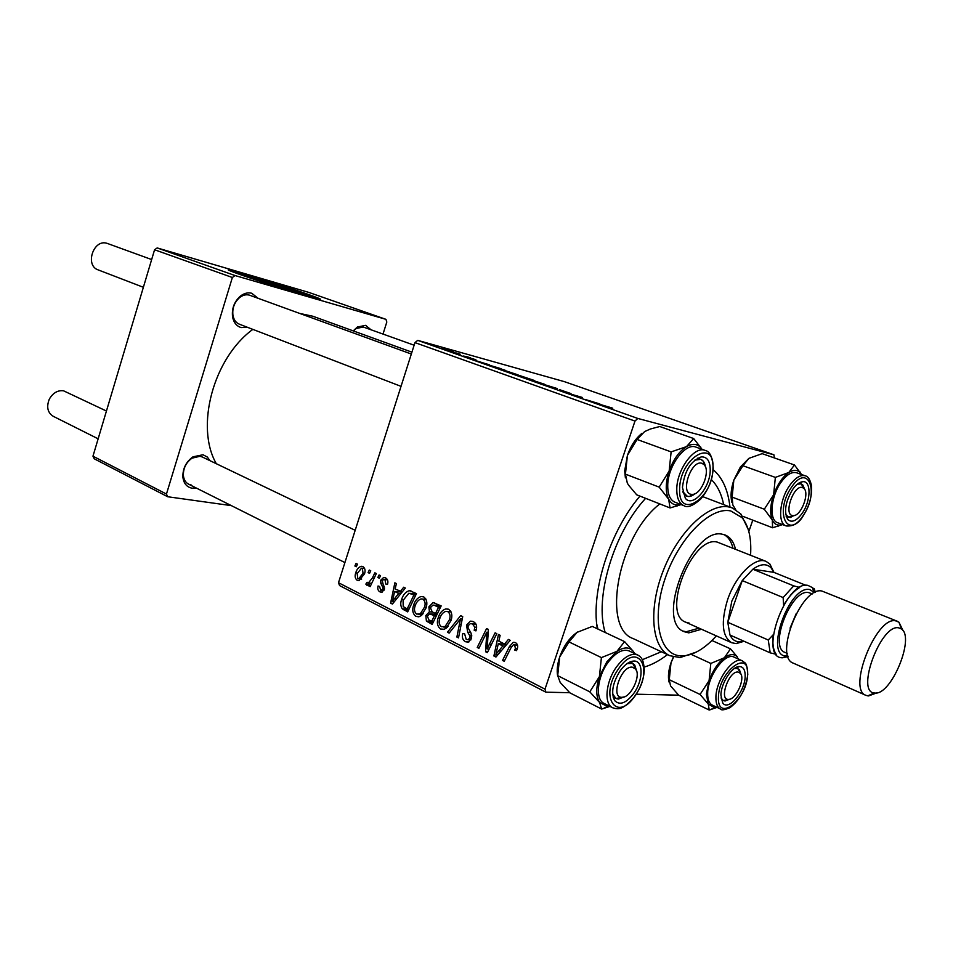 <?xml version="1.0" encoding="UTF-8"?>
<svg xmlns="http://www.w3.org/2000/svg" width="953" height="953" viewBox="0 0 953 953"><rect width="100%" height="100%" fill="white"/><g stroke="black" fill="none" stroke-linecap="round" stroke-linejoin="round"><path stroke-width="1.43" d="M304.662 295.251L296.586 291.987C280.968 286.46 247.566 276.096 244.242 275.786L243.837 275.858M308.164 294.382C284.363 285.971 233.938 270.318 228.791 269.794C226.635 269.52 230.209 271.045 239.513 274.345C262.968 282.707 315.479 298.98 320.005 299.349C322.293 299.611 318.35 297.955 308.164 294.382M317.456 298.801L307.89 295.287C286.531 287.735 242.646 273.987 231.186 271.283M196.223 488.007L192.029 488.186C186.705 487.114 183.655 483.374 182.869 476.965C182.714 468.507 186.085 461.8 192.982 456.821L203.013 454.76L207.349 457.071L209.934 460.656M355.183 530.309L202.286 456.987L200.011 456.273L192.029 458.167C186.121 462.419 183.238 468.161 183.369 475.392C183.81 479.609 185.561 482.552 188.634 484.195L191.219 485.017M247.446 327.308L241.192 327.57C236.618 326.212 233.747 322.674 232.58 316.956C231.615 308.796 234.128 301.922 240.108 296.335C243.932 293.286 247.792 292.249 251.699 293.238L258.072 298.265M411.327 354.028L249.317 295.108C245.969 294.263 242.658 295.144 239.394 297.765C234.271 302.542 232.127 308.415 232.949 315.407C233.83 319.839 235.975 322.769 239.382 324.199L240.323 324.508M353.229 330.882L357.327 327.034L365.642 325.342L370.967 329.75M414.138 345.212L363.319 327.022L356.184 328.487L353.384 330.941M713.154 469.686C722.434 477.524 728.044 489.985 729.974 507.044M667.469 654.604C659.631 660.679 651.876 664.825 644.228 667.064M411.922 352.169L312.846 316.241L299.766 313.442M252.843 329.381C213.317 358.114 195.043 426.813 216.307 463.706M748.832 531.536L752.775 520.147M774.324 457.916L773.919 454.795L564.331 381.629L417.724 340.364L637.783 418.438L773.919 454.795M502.04 369.573L518.146 374.91L501.993 369.704M489.639 364.892L474.951 360.389L489.616 364.963M612.767 408.206L593.957 402.595L612.672 408.48M559.602 389.682L571.014 393.589L559.518 389.944M535.372 381.819L557.136 388.526L535.372 381.819M528.129 378.817L544.473 384.25L528.081 378.96M442.573 348.095L446.242 349.263L442.573 348.095M519.659 375.565L534.419 380.485L519.588 375.804M599.854 403.929L584.773 399.343L599.818 404.012M581.973 397.937L567.047 393.053L582.295 397.437L578.471 396.948L581.938 398.056M475.869 359.734L463.646 356.017L475.797 359.96M501.087 368.704L486.78 364.427L501.064 368.787M441.596 348.024L453.485 351.931L441.513 348.286M456.511 353.027L460.192 354.194L456.511 353.027M460.073 354.433L450.495 351.443L460.049 354.528M466.815 356.684L470.52 357.851L466.815 356.684M413.638 605.084C415.067 600.497 417.569 597.638 421.155 596.518L423.74 596.912C426.873 599.437 427.635 603.118 426.051 607.954L421.202 615.638L418.677 616.805L415.877 616.365C412.685 613.732 411.946 609.968 413.638 605.084L415.389 605.226M400.236 591.634L403.715 587.215L405.347 588.037L392.41 604.059L390.599 603.13L394.876 582.807L396.377 583.558L395.15 589.073L402.285 591.825M515.43 642.62C517.586 643.918 518.206 645.991 517.265 648.85L516.49 650.649L514.703 650.065L515.454 648.35L514.525 644.978L513.357 644.836L511.011 647.73L504.244 661.287L502.541 660.417L509.533 646.396L513.238 642.346L515.43 642.62M466.505 625.108L470.341 621.153L473.331 621.63C476.524 623.5 477.393 626.586 475.928 630.886L474.213 630.314L474.785 627.134L472.45 623.941L470.341 623.572L468.185 625.728L468.018 627.693L471.104 633.245L471.497 638.581L468.245 642.179L465.386 641.703C462.67 640.047 461.8 637.343 462.777 633.578L464.599 633.757L466.208 639.38L468.102 639.713L469.829 637.891L469.817 635.782L467.72 632.28L466.505 625.108L468.376 625.239M447.445 632.22L460.668 615.626L462.717 616.639L458.5 637.879L456.88 637.057L460.502 618.866L449.149 633.102L447.445 632.22L449.733 632.375M438.273 617.544C439.702 612.993 442.204 610.123 445.801 608.919L448.625 609.312C451.841 611.909 452.651 615.65 451.031 620.546L446.064 628.313L443.633 629.456L440.596 629.016C437.32 626.324 436.545 622.5 438.273 617.544L440.072 617.687M354.873 565.999L356.065 563.449L357.482 564.164L356.327 566.725L354.873 565.999L356.577 566.177M338.494 582.712L544.997 689.15L545.866 692.176L339.578 585.583L338.494 582.712L414.96 342.615L417.724 340.364M544.997 689.15L634.984 421.083L414.96 342.615M428.874 606.894L433.055 602.558L441.168 605.894L432.174 624.406L426.408 621.082L425.812 615.578L429.434 611.814L428.874 606.894L430.673 607.049M504.554 644.025L508.402 639.427L510.224 640.345L495.941 657.034L493.904 655.998L498.467 634.472L500.146 635.317L498.836 641.155L504.554 644.025L506.948 644.168M489.318 644.383L495.131 632.816L496.811 633.65L487.352 652.638L485.613 651.757L486.78 632.22L478.894 648.314L477.239 647.468L486.59 628.551L488.329 629.421L487.209 648.945L489.318 644.383L491.403 644.502M385.536 577.863C387.728 579.102 388.395 581.27 387.514 584.368L385.882 584.129L384.905 579.579L383.773 579.341L382.284 580.758L384.369 589.49L381.688 592.242L380.021 591.92C378.007 590.8 377.352 588.823 378.055 585.988L379.592 586.476L380.652 590.205L382.808 589.061L383.023 587.858L380.7 583.093L380.771 580.186L383.618 577.447L385.536 577.863M409.671 590.729L416.485 593.588L407.681 611.886L402.309 608.836C400.51 606.144 400.284 603.035 401.618 599.508C403.024 594.934 405.49 592.016 409.004 590.765L410.35 590.8M355.731 572.872C356.779 569.263 358.662 567.071 361.366 566.285L362.902 566.582C365.035 568.131 365.583 570.537 364.546 573.801L358.971 580.675L357.208 580.317C355.1 578.662 354.611 576.172 355.731 572.872L357.351 573.039M368.084 572.61L369.287 570.049L370.741 570.764L369.561 573.349L368.084 572.61L369.812 572.789M372.349 578.03L374.863 572.824L376.34 573.563L370.157 586.619L368.704 585.869L369.99 583.188L367.286 585.225L365.833 584.118L367.096 582.247L368.227 583.141L372.349 578.03L374.136 578.209M377.853 577.494L379.08 574.933L380.533 575.66L379.342 578.245L377.853 577.494L379.604 577.673M545.866 692.176L569.751 692.712M636.294 694.213L678.619 695.166M596.733 624.12L597.96 629.075M383.011 334.062L386.811 322.043L385.977 319.35L308.736 292.38L157.185 247.935L235.034 275.548L385.977 319.35M166.453 494.047L167.668 496.739L94.228 458.798L92.965 456.177L166.453 494.047L232.365 277.502L154.577 249.757L157.185 247.935M92.965 456.177L154.577 249.757M167.668 496.739L231.353 505.626M235.034 275.548L232.365 277.502M597.34 628.789C590.812 591.277 609.837 531.369 639.94 496.096M637.783 418.438L634.984 421.083M431.649 621.451L434.449 615.686L429.517 613.827L427.385 616.281L428.993 620.093L433.544 621.594L426.408 621.082M427.599 615.709L425.812 615.578M434.377 614.22L435.116 613.339M432.591 612.064L429.434 611.814M437.534 605.453L438.356 604.5M440.834 605.739L432.865 605.107L430.399 607.728L432.209 611.862L435.497 613.529L438.535 607.275L434.044 605.155M436.343 615.841L434.449 615.686M437.391 613.684L435.497 613.529M440.417 607.43L438.535 607.275M444.289 629.266L440.596 629.016M446.445 628.015L445.933 627.169M449.697 611.659L450.495 610.944M445.325 626.145L449.482 619.653C450.638 616.162 450.054 613.47 447.755 611.588L445.825 611.338C442.931 612.422 440.905 614.828 439.774 618.557C438.559 622.059 439.095 624.787 441.406 626.729L448.089 626.347M451.257 619.795L449.482 619.653M451.019 611.85L447.755 611.588M458.643 637.164L456.88 637.057M462.253 619.009L460.502 618.866M476.059 630.445L474.213 630.314M476.238 629.802L474.439 629.671M476.643 627.265L474.785 627.134M476.035 624.203L472.45 623.941M468.947 641.917L465.386 641.703M464.433 633.685L462.777 633.578M471.664 637.998L469.829 637.891M471.854 635.913L469.817 635.782M474.892 623.917L475.416 623.238M516.729 650.172L514.703 650.065M517.396 648.457L515.454 648.35M517.562 645.157L514.525 644.978M504.625 660.512L502.541 660.417M511.654 646.515L509.533 646.396M496.704 656.14L493.904 655.998M506.639 644.538L498.288 643.668L495.894 654.401L502.839 645.955L498.288 643.668M505.293 646.098L502.839 645.955M498.097 654.52L495.894 654.401M487.745 651.864L485.613 651.757M488.21 632.327L486.78 632.22M479.264 647.587L477.239 647.468M489.139 649.053L487.209 648.945M387.537 584.296L385.882 584.129M387.502 579.841L384.905 579.579M382.201 592.111L380.021 591.92M384.452 589.216L382.808 589.061M384.643 588.013L383.023 587.858M382.665 583.284L380.7 583.093M382.451 580.353L380.771 580.186M392.993 603.332L390.599 603.13M394.852 598.234L398.688 593.493L394.625 591.444L392.386 601.581L394.852 598.234L396.96 598.424M400.784 593.683L398.688 593.493M394.268 601.748L392.386 601.581M402.035 592.135L394.625 591.444M408.897 609.372L402.309 608.836M403.333 599.663L401.618 599.508M413.066 593.612L414.317 592.504M421.155 596.518L423.275 596.709M407.181 608.967L413.912 594.958L408.861 593.219L403.083 600.39L403.202 606.549L407.181 608.967L409.016 609.122M415.746 595.125L413.912 594.958M416.104 594.374L411.97 593.981M419.356 616.627L415.877 616.365M421.667 615.257L421.286 614.59M425.098 599.258L425.693 598.71M420.487 613.506L424.55 607.085C425.681 603.642 425.121 600.998 422.882 599.151L421.131 598.901C418.248 599.925 416.235 602.308 415.091 606.06C413.9 609.527 414.424 612.207 416.664 614.101L423.144 613.72M426.277 607.228L424.55 607.085M426.074 599.437L422.882 599.151M359.531 580.544L357.208 580.317M357.816 578.626L358.757 578.793L363.045 573.289L362.343 568.298L361.532 568.155L357.149 573.599L357.816 578.626M364.654 573.456L363.045 573.289M364.642 568.548L362.343 568.298M370.431 586.035L368.704 585.869M371.706 583.355L369.99 583.188M367.441 585.19L366.643 585.118M368.799 584.403L365.833 584.118M519.266 375.994L524.055 377.376L519.242 376.09M525.842 377.888L520.564 375.959L525.842 377.888M534.347 381.236L542.317 383.535L529.642 379.365L534.323 381.319M591.42 401.368L597.436 403.19L591.384 401.451M481.42 362.378L487.293 364.165L481.396 362.45M493.297 366.774L505.019 370.181L493.261 366.869M507.997 371.896L516.002 374.207L503.518 370.098L507.973 371.98M442.43 348.524L451.603 351.3L442.406 348.595M632.173 667.124C621.07 665.849 610.17 697.894 621.868 697.322L622.106 697.322C630.767 697.775 641.345 675.57 635.615 668.994L632.173 667.124M618.306 699.073L615.96 698.513L612.636 693.939L615.96 698.513L624.227 696.893L618.306 699.073M627.134 663.586L632.721 663.383L634.781 665.134L636.604 670.948L632.721 663.383L630.052 662.871L627.134 663.586M106.438 411.029L63.541 390.801C57.978 390.122 53.404 392.636 49.794 398.33L49.127 399.617C46.34 407.169 47.698 412.72 53.201 416.282L98.147 438.821M151.646 259.55L107.046 243.337C93.513 238.679 84.591 265.494 98.183 269.902L143.367 287.282M701.765 463.241C691.211 459.858 679.989 492.856 691.151 494.333L692.819 494.381C701.73 493.976 710.581 470.889 704.184 464.73L701.765 463.241M687.447 496.406L682.67 491.605L684.278 494.476L686.601 496.156C689.162 497.061 691.997 496.227 695.106 493.666L689.436 496.477L687.447 496.406M694.701 460.168L700.705 459.322L703.04 460.942L705.423 466.767C704.803 462.813 703.231 460.323 700.705 459.322L697.834 459.06L694.701 460.168M728.366 699.395L728.533 699.395C735.883 699.859 745.52 678.655 740.41 673.306L737.92 672.02C728.819 670.9 718.717 699.931 728.366 699.395M736.431 668.16L739.421 669.721L740.981 674.236L737.92 668.518L734.394 668.458L736.431 668.16M729.605 699.24L724.983 700.979L723.303 700.598L720.992 697.918L723.303 700.598L729.605 699.24M792.515 515.585L793.682 515.633C801.247 515.466 809.633 493.523 804.034 488.508L802.319 487.483C793.706 484.636 783.33 514.441 792.515 515.585M800.758 483.755L802.819 484.994L804.737 489.473L801.151 483.874L797.387 484.16L800.758 483.755M794.862 515.347L789.001 517.431L785.76 514.632L788.405 517.265L794.862 515.347M609.551 706.197L607.395 706.471L599.556 702.444C595.899 696.464 595.851 687.863 599.401 676.63L606.811 661.882L616.901 651.375L601.403 657.606L599.401 676.63L589.8 691.842L599.556 702.444L601.665 709.056L609.968 706.399M619.867 671.21C624.406 664.86 628.968 661.489 633.542 661.072C643.394 660.06 643.549 679.739 634.019 693.057C626.288 703.219 619.843 705.732 614.673 700.61C610.861 692.974 612.588 683.182 619.867 671.21M607.585 663.062C596.995 677.774 595.196 699.645 604.059 703.409L612.624 707.745C603.797 704.005 605.655 682.062 616.257 667.267C624.024 656.796 631.196 652.71 637.771 655.033L629.123 650.935C622.523 648.6 615.34 652.638 607.585 663.062M601.665 709.056L569.87 692.831L560.197 682.455L557.696 675.641L559.685 656.986L569.036 641.929L601.403 657.606M557.696 675.641L589.8 691.842M569.036 641.929L577.053 632.363L592.289 626.419L624.608 641.619L616.901 651.375C624.084 646.73 629.623 646.825 633.542 651.685L624.608 641.619M634.71 653.579L634.031 652.4L634.674 653.555M557.66 676.106C556.659 670.543 557.338 664.17 559.685 656.986C563.64 645.979 569.429 637.771 577.053 632.363L577.971 631.779M625.394 477.846L624.691 470.853L627.419 455.379L637.104 439.464L671.126 451.901L669.149 471.044L659.178 487.138L668.637 499.181L670.066 507.949L681.109 504.59M670.066 507.949L636.699 494.821L628.504 485.077L627.3 483.076L625.442 474.141L627.419 455.379C630.85 445.635 635.746 438.261 642.108 433.234M710.223 470.294C710.235 487.888 692.605 507.949 685.35 498.288L682.443 487.459C684.48 471.104 690.734 460.918 701.205 456.904C707.174 456.642 710.188 461.097 710.223 470.294M705.149 450.424L696.059 447.16C685.314 442.204 667.505 466.327 667.731 485.887C667.755 494.619 670.173 500.063 674.986 502.207L683.968 505.709C679.179 503.565 676.785 498.109 676.785 489.354C676.63 469.734 694.451 445.48 705.149 450.424C709.925 451.305 712.618 457.285 713.225 468.364C712.32 480.229 708.091 490.521 700.562 499.241C692.95 505.888 687.411 508.044 683.968 505.709M637.104 439.464L644.645 431.554L650.446 428.981L659.762 426.515L693.677 438.547L686.494 446.623L671.126 451.901M702.063 449.316L693.677 438.547M625.442 474.141L659.178 487.138M680.883 504.506L678.81 504.959C674.39 505.447 670.995 503.518 668.637 499.181C665.301 492.034 665.468 482.659 669.149 471.044C673.306 459.525 679.096 451.388 686.494 446.623C692.331 443.348 697.096 443.669 700.765 447.6L700.55 446.886M702.027 449.304L700.765 447.6M716.894 707.305L714.547 707.686L708.282 704.041L706.376 694.153L709.08 680.668L700.062 694.451L708.282 704.041L709.211 710.033L717.085 707.388M720.909 695.094C721.04 683.206 732.011 666.254 739.337 666.528C743.364 666.683 745.306 670.007 745.163 676.499C744.984 691.675 728.39 711.462 722.743 702.98L720.909 695.094M707.674 693.165C707.555 699.431 709.103 703.397 712.32 705.101L720.504 709.044C717.311 707.352 715.786 703.374 715.917 697.096C716.001 679.739 733.703 655.759 742.423 660.894L734.167 657.153C725.388 651.995 707.698 675.856 707.674 693.165M709.211 710.033L678.727 695.261L670.531 685.85L669.268 679.692L700.062 694.451M669.268 679.692L671.007 662.764L673.652 657.022M710.819 663.431L709.08 680.668C712.82 670.507 717.919 662.871 724.375 657.761L710.819 663.431L691.58 654.556M730.498 648.85L724.375 657.761C730.022 653.77 734.418 653.579 737.551 657.189L730.498 648.85L711.951 640.511M669.018 682.026C667.839 676.69 668.506 670.269 671.007 662.764L673.366 656.962M738.468 658.594L738.778 659.238M735.668 509.569L732.845 505.007L732.13 497.121L733.846 480.086L740.398 466.97L748.915 458.345L762.162 453.652L794.468 464.981L788.786 472.497L775.349 477.393L773.633 494.738L764.306 509.236L772.275 520.004L772.621 527.771L782.544 524.579M731.916 502.481C730.332 496.263 730.975 488.794 733.846 480.086L742.935 465.731L748.915 458.345M802.283 513.155C796.696 520.838 791.907 523.006 787.917 519.647C783.723 512.261 785.236 502.279 792.455 489.723C795.791 484.922 799.102 482.266 802.39 481.741C811.348 480.026 811.146 500.635 802.283 513.155M805.237 475.821L796.613 472.771C791.729 471.461 786.463 474.737 780.817 482.611C770.703 496.811 768.928 520.231 777.577 522.685L786.118 525.937C777.517 523.495 779.351 500.003 789.477 485.744C795.136 477.834 800.389 474.523 805.237 475.821C807.977 476.321 810.014 479.407 811.36 485.053C812.432 494.952 809.74 505.161 803.296 515.668C799.126 523.149 793.396 526.568 786.118 525.937M742.601 516.24L772.621 527.771M732.13 497.121L764.306 509.236M742.935 465.731L775.349 477.393M801.544 474.511L794.468 464.981M782.425 524.531L780.114 525.091C776.624 525.425 774.003 523.733 772.275 520.004C769.75 513.631 770.203 505.209 773.633 494.738C777.457 484.327 782.496 476.917 788.786 472.497C793.444 469.603 797.232 469.626 800.139 472.581L801.509 474.499M735.478 549.131C733.703 541.864 730.308 537.17 725.281 535.05L722.719 534.335C692.259 525.746 654.473 621.88 684.314 631.732L688.769 632.863L701.539 629.266M683.098 631.1L686.279 631.744L699.061 628.158M732.964 548.13C731.344 541.507 728.354 537.004 723.982 534.621M750.559 555.182C751.631 538.433 748.784 525.913 741.982 517.622L730.772 510.951C710.45 506.234 678.774 537.992 665.111 578.566C651.125 619.105 659.405 655.164 680.859 655.855L683.42 655.855C694.106 654.973 705.089 648.314 716.358 635.889M696.298 652.102L680.061 657.57L669.792 655.688C651.483 647.659 648.028 608.55 663.657 569.656C679.072 530.69 709.437 502.505 729.224 507.032L732.38 507.949L740.874 514.024L748.248 529.487M659.821 503.923C618.318 535.717 601.152 628.003 633.269 638.629L669.792 655.688M645.622 498.336C613.577 532.858 594.279 597.924 605.179 632.482M689.257 623.119L685.719 622.202C661.12 614.101 691.973 535.264 717.168 542.066L766.105 561.412L769.905 564.069L773.967 572.396M642.298 659.726L661.358 651.745M723.684 504.637C721.457 493.821 717.347 485.458 711.331 479.573M744.067 641.274L736.204 643.609L731.654 642.727C722.136 636.616 720.778 622.297 727.568 599.794C735.716 575.338 755.241 556.242 766.105 561.412M793.718 585.869L799.71 587.441C794.04 590.789 788.667 596.733 783.604 605.25L783.128 597.543L793.718 585.869L752.858 569.227L773.848 572.348L771.096 567.857C766.546 563.306 760.458 563.771 752.858 569.227L742.244 580.591L731.833 601.105L727.77 622.297L729.986 635.032C732.166 639.594 735.43 641.857 739.754 641.834L743.721 641.119M783.128 597.543L742.244 580.591L727.77 622.297L768.249 640.011L773.288 634.686C772.24 643.573 773.217 650.113 776.218 654.294L770.215 652.865L768.249 640.011M788.071 656.629L782.449 657.773C758.1 658.392 785.427 580.234 807.918 585.38L812.48 587.644L815.339 592.266L813.898 589.383L813.016 589.264M813.898 589.383L814.243 588.692L815.16 591.801M773.848 572.348L805.94 585.333M812.611 588.025L814.243 588.692M729.986 635.032L770.215 652.865M898.548 627.801C880.739 624.072 855.544 692.271 874.377 692.986L875.104 693.045C891.353 695.059 915.083 637.521 901.49 628.98L898.548 627.801M876.677 692.914L868.576 695.94L865.943 695.356C847.122 689.686 876.188 616.329 895.546 620.808L898.953 622.202L903.051 630.672M814.684 592.587L809.621 589.538C789.048 584.928 763.996 656.486 786.237 655.974L787.845 655.938M787.238 653.389L785.034 652.424C768.392 647.17 791.419 588.489 808.561 592.575L812.432 593.91M865.943 695.356L793.384 663.193C773.55 656.962 801.485 586.024 821.855 591.015L897.333 621.261M432.96 622.797L428.362 622.464M436.843 614.804L431.923 614.411M440.989 606.275L435.616 605.81M461.157 624.513L459.31 624.382M470.687 632.47L467.72 632.28M501.075 651.042L498.61 650.911M487.745 643.108L485.982 643.001M488.019 636.735L486.304 636.628M384.321 586.202L382.213 586M408.408 610.385L404.072 610.027M618.414 668.982C598.52 696.881 617.079 723.684 635.401 695.19C654.616 668.529 637.557 640.392 618.414 668.982M712.951 468.602C715.024 436.974 679.644 458.012 679.608 489.211C678.357 520.743 712.88 498.586 712.951 468.602M718.443 696.977C716.942 723.267 747.14 699.526 747.557 674.676C749.677 648.207 718.836 671.222 718.443 696.977M803.236 515.442C819.842 492.046 808.049 462.074 791.443 487.328C774.289 511.749 787.226 540.72 803.236 515.442M790.061 628.146L796.267 613.506M356.184 328.487L357.327 327.034M232.949 315.407L232.58 316.956M239.394 297.765L240.108 296.335M183.369 475.392L182.869 476.965M192.029 458.167L192.982 456.821M429.195 611.85L432.722 612.136M433.055 602.558L434.687 602.701M430.696 613.923L437.022 614.423M445.801 608.919L448.196 609.122M443.479 627.003L447.279 627.265M447.505 611.481L450.972 611.766M471.842 623.691L475.928 623.989M468.102 639.713L470.937 639.892M470.341 621.153L472.605 621.32M514.322 644.895L517.539 645.086M513.238 642.346L515.037 642.453M384.488 579.412L387.442 579.71M381.45 590.36L383.892 590.586M383.618 577.447L384.833 577.578M409.004 590.765L411.005 590.955M410.409 593.374L416.33 593.922M418.558 614.375L422.31 614.673M422.62 599.032L426.039 599.342M361.366 566.285L362.509 566.416M358.757 578.793L361.663 579.079M362.14 568.226L364.618 568.488M368.227 583.141L369.883 583.296M614.077 697.572L613.113 697.084L614.077 697.572M344.903 562.568L188.634 484.195M630.826 662.478L629.862 662.013L630.826 662.478M635.615 668.994L634.781 665.134M622.106 697.322L618.604 699.073M239.382 324.199L401.034 386.358M697.572 458.179L698.62 458.56L697.572 458.179M704.184 464.73L703.04 460.942M692.819 494.381L689.436 496.477M740.41 673.306L739.421 669.721M728.533 699.395L725.197 700.979M735.859 667.576L736.55 667.886L735.859 667.576M804.034 488.508L802.819 484.994M793.682 515.633L790.418 517.491M799.686 483.338L798.924 483.064L799.686 483.338M786.952 516.717L786.189 516.431L786.952 516.717M630.052 662.871L633.542 661.072M612.624 707.745C617.949 709.306 622.5 711.093 635.508 695.404C640.988 686.97 643.918 678.417 644.299 669.733C643.62 659.952 641.643 657.236 637.771 655.033M613.911 696.703L614.673 700.61M607.395 706.471L602.737 708.782M684.278 494.476L685.35 498.288M697.834 459.06L701.205 456.904M678.81 504.959L676.856 506.162M736.002 668.16L739.337 666.528M720.504 709.044C721.278 710.461 724.423 710.009 729.962 707.662C739.695 700.407 745.639 689.329 747.783 674.426C746.687 660.81 745.27 663.848 742.423 660.894M721.802 699.359L722.743 702.98M714.547 707.686L710.045 709.818M786.749 516.109L787.917 519.647M799.126 483.671L802.39 481.741M780.114 525.091L777.91 526.342M800.139 472.581L799.793 471.58M732.38 507.949L702.766 496.656M741.982 517.622L740.874 514.024M683.42 655.855L680.061 657.57M771.096 567.857L769.905 564.069M731.654 642.727L685.719 622.202M739.754 641.834L736.204 643.609M874.377 692.986L867.742 695.869M813.802 591.599L812.48 587.644M786.523 655.998L782.758 657.784M901.49 628.98L898.953 622.202"/></g></svg>

